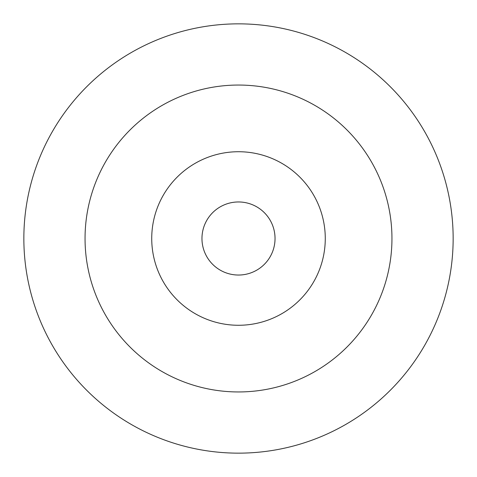 <?xml version="1.0" encoding="UTF-8"?>
<svg xmlns="http://www.w3.org/2000/svg" width="477" height="477" viewBox="0 0 477 477"><rect width="100%" height="100%" fill="white"/><g stroke="black" fill="none" stroke-linecap="round" stroke-linejoin="round"><path stroke-width="0.72" d="M23.85 238.5A214.65 214.65 0 0 1 238.5 23.85A214.65 214.65 0 0 1 453.15 238.5A214.65 214.65 0 0 1 238.5 453.15A214.65 214.65 0 0 1 23.85 238.5M85.049 238.5A153.451 153.451 0 0 1 238.5 85.049A153.451 153.451 0 0 1 391.951 238.5A153.451 153.451 0 0 1 238.5 391.951A153.451 153.451 0 0 1 85.049 238.5M325.272 238.5A86.772 86.772 0 0 1 238.5 325.272A86.772 86.772 0 0 1 151.728 238.5A86.772 86.772 0 0 1 238.5 151.728A86.772 86.772 0 0 1 325.272 238.5M275.038 238.5A36.538 36.538 0 0 1 238.5 275.038A36.538 36.538 0 0 1 201.962 238.5A36.538 36.538 0 0 1 238.5 201.962A36.538 36.538 0 0 1 275.038 238.5"/></g></svg>
